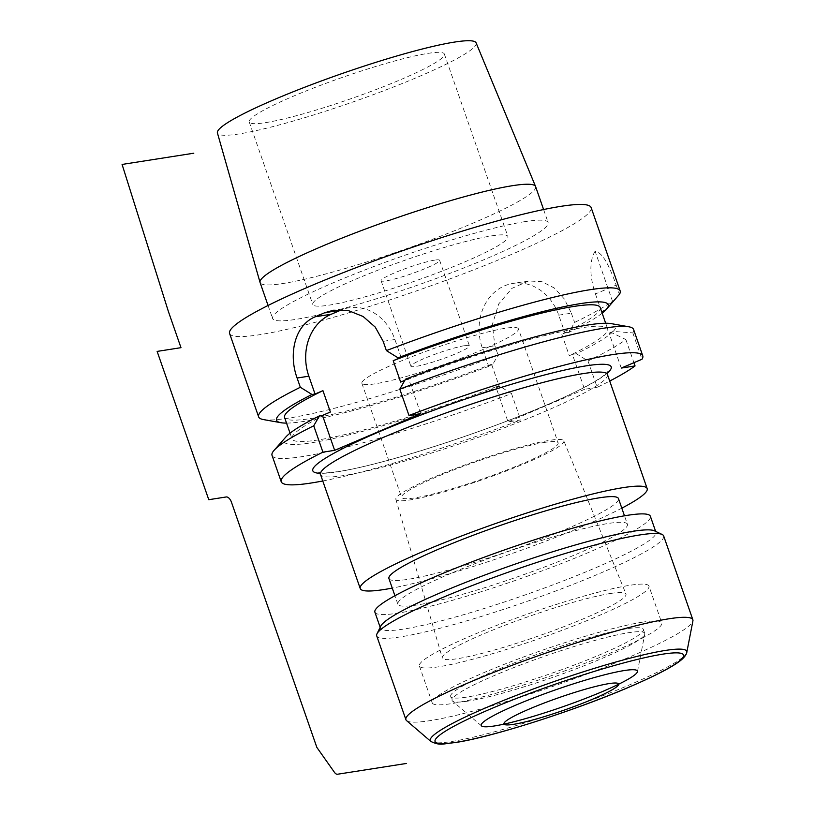 <?xml version="1.0" encoding="UTF-8"?>
<svg xmlns="http://www.w3.org/2000/svg" width="815" height="815" viewBox="0 0 815 815"><rect width="100%" height="100%" fill="white"/><g stroke="black" fill="none" stroke-linecap="round" stroke-linejoin="round"><path stroke-width="0.61" stroke-dasharray="4.08 3.06" d="M588.002 360.964A191.423 21.261 160.8 0 0 625.869 339.56L611.82 332.724A175.602 19.509 -19.2 0 1 576.429 353.741L588.002 360.964L597.181 387.329A191.423 21.261 160.8 0 0 609.722 381.053M597.181 387.329L584.559 389.305L572.395 354.372L569.278 355.697A167.116 18.562 160.8 0 0 607.654 328.903A167.116 18.562 160.8 0 0 400.654 382.092M322.781 480.972A191.423 21.261 160.8 0 0 520.673 419.929L508.051 421.905L584.559 389.305M621.814 508.163A151.926 16.87 -19.2 0 1 392.26 588.104M388.928 578.538A121.537 13.498 160.8 0 0 408.081 579.322A121.537 13.498 -19.2 0 0 539.061 540.019A121.537 13.498 -19.2 0 0 618.483 498.597M627.418 524.269A121.537 13.498 -19.2 0 0 608.265 523.475A121.537 13.498 160.8 0 0 477.284 562.788A121.537 13.498 160.8 0 0 397.863 604.2A121.537 13.498 160.8 0 0 417.015 604.985A121.537 13.498 -19.2 0 0 547.996 565.681A121.537 13.498 -19.2 0 0 627.418 524.269L624.473 515.803M374.91 612.197A145.844 16.198 160.8 0 0 397.893 613.135A145.844 16.198 -19.2 0 0 555.066 565.977A145.844 16.198 -19.2 0 0 650.37 516.272M380.737 626.154A145.844 16.198 160.8 0 0 380.473 628.171A145.844 16.198 160.8 0 0 403.445 629.109A145.844 16.198 -19.2 0 0 560.628 581.941A145.844 16.198 -19.2 0 0 655.932 532.236L655.637 531.38M654.476 530.83A145.844 16.198 -19.2 0 1 655.932 532.236M663.665 535.944A151.926 16.87 -19.2 0 1 564.388 587.717A151.926 16.87 -19.2 0 1 400.654 636.851A151.926 16.87 160.8 0 1 376.713 635.873M406.563 720.613A151.926 16.87 160.8 0 0 429.841 720.674A151.926 16.87 -19.2 0 0 589.143 673.231A151.926 16.87 -19.2 0 0 692.913 620.898M468.136 701.094A101.997 11.329 -19.2 0 1 452.508 701.063A101.997 11.329 -19.2 0 1 452.06 700.442A101.997 11.329 -19.2 0 1 518.717 665.682A101.997 11.329 -19.2 0 1 628.65 632.695A101.997 11.329 160.8 0 1 644.716 633.347A101.997 11.329 160.8 0 1 644.757 634.111A101.997 11.329 160.8 0 1 575.084 669.247A101.997 11.329 160.8 0 1 468.136 701.094M450.675 696.448A101.997 11.329 160.8 0 1 517.331 661.688A101.997 11.329 160.8 0 1 627.255 628.701A101.997 11.329 -19.2 0 1 643.33 629.353A101.997 11.329 -19.2 0 1 576.674 664.113A101.997 11.329 -19.2 0 1 466.751 697.1A101.997 11.329 160.8 0 1 450.675 696.448L452.06 700.442M642.627 622.151A121.537 13.498 160.8 0 0 511.647 661.454A121.537 13.498 160.8 0 0 432.225 702.866A121.537 13.498 160.8 0 0 451.378 703.651A121.537 13.498 -19.2 0 0 582.358 664.347A121.537 13.498 -19.2 0 0 661.78 622.935A121.537 13.498 -19.2 0 0 642.627 622.151M648.944 586.087A121.537 13.498 -19.2 0 0 629.801 585.302A121.537 13.498 160.8 0 0 498.811 624.606A121.537 13.498 160.8 0 0 419.399 666.028A121.537 13.498 160.8 0 0 438.541 666.813A121.537 13.498 -19.2 0 0 569.532 627.509A121.537 13.498 -19.2 0 0 648.944 586.087L661.78 622.935M610.669 593.452A97.23 10.799 160.8 0 0 506.125 624.81A97.23 10.799 160.8 0 0 442.331 657.98A97.23 10.799 160.8 0 0 457.673 658.663A97.23 10.799 -19.2 0 0 562.696 627.122A97.23 10.799 -19.2 0 0 625.971 594.023A97.23 10.799 -19.2 0 0 610.669 593.452M563.848 440.823A88.947 9.882 160.8 0 1 505.972 471.101A88.947 9.882 160.8 0 1 409.884 499.952A88.947 9.882 -19.2 0 1 395.856 499.33A88.947 9.882 -19.2 0 1 454.22 468.982A88.947 9.882 -19.2 0 1 549.85 440.304A88.947 9.882 160.8 0 1 563.848 440.823L625.971 594.023M545.072 442.341A82.865 9.21 160.8 0 0 455.768 469.145A82.865 9.21 160.8 0 0 401.612 497.384A82.865 9.21 160.8 0 0 414.672 497.914A82.865 9.21 -19.2 0 0 503.976 471.121A82.865 9.21 -19.2 0 0 558.132 442.881A82.865 9.21 -19.2 0 0 545.072 442.341M518.411 328.812A82.865 9.21 -19.2 0 0 505.351 328.272A82.865 9.21 160.8 0 0 416.037 355.075A82.865 9.21 160.8 0 0 361.891 383.315A82.865 9.21 160.8 0 0 374.951 383.855A82.865 9.21 -19.2 0 0 464.255 357.052A82.865 9.21 -19.2 0 0 518.411 328.812L558.132 442.881M464.53 345.672A30.99 3.443 160.8 0 0 431.135 355.697A30.99 3.443 160.8 0 0 410.882 366.251A30.99 3.443 160.8 0 0 415.762 366.455A30.99 3.443 -19.2 0 0 449.167 356.43A30.99 3.443 -19.2 0 0 469.42 345.866A30.99 3.443 -19.2 0 0 464.53 345.672M434.741 260.117A30.99 3.443 160.8 0 0 401.337 270.142A30.99 3.443 160.8 0 0 381.094 280.706A30.99 3.443 160.8 0 0 385.974 280.9A30.99 3.443 160.8 0 0 419.368 270.886A30.99 3.443 160.8 0 0 439.621 260.321A30.99 3.443 160.8 0 0 434.741 260.117M491.639 235.871A103.311 11.471 -19.2 0 1 507.918 236.544A103.311 11.471 -19.2 0 1 440.406 271.741A103.311 11.471 -19.2 0 1 329.077 305.156A103.311 11.471 160.8 0 1 312.797 304.484A103.311 11.471 160.8 0 1 380.31 269.276A103.311 11.471 160.8 0 1 491.639 235.871M265.517 122.647A103.311 11.471 160.8 0 0 376.856 89.242A103.311 11.471 160.8 0 0 444.358 54.035A103.311 11.471 160.8 0 0 428.089 53.362A103.311 11.471 160.8 0 0 316.75 86.777A103.311 11.471 160.8 0 0 249.237 121.985A103.311 11.471 160.8 0 0 265.517 122.647M476.113 42.869A136.961 15.21 -19.2 0 1 387.044 89.487A136.961 15.21 -19.2 0 1 239.04 133.935A136.961 15.21 160.8 0 1 217.422 132.957M535.608 186.604A145.875 16.208 -19.2 0 1 440.283 236.319A145.875 16.208 -19.2 0 1 283.07 283.498A145.875 16.208 160.8 0 1 260.087 282.55M525.135 221.599A145.875 16.208 160.8 0 0 367.922 268.777A145.875 16.208 160.8 0 0 272.597 318.482A145.875 16.208 160.8 0 0 295.58 319.429A145.875 16.208 -19.2 0 0 452.794 272.251A145.875 16.208 -19.2 0 0 548.118 222.536A145.875 16.208 -19.2 0 0 525.135 221.599M229.586 333.467A191.423 21.261 160.8 0 0 259.74 334.7A191.423 21.261 -19.2 0 0 466.048 272.791A191.423 21.261 -19.2 0 0 591.13 207.56M263.398 419.562A191.423 21.261 160.8 0 0 288.785 418.095A191.423 21.261 -19.2 0 0 498.077 355.034L492.474 364.957L488.44 365.589L491.557 364.254L499.004 385.648L495.887 386.972L508.051 421.905M401.102 357.337L394.898 339.509A48.615 41.229 -98.9 0 0 349.126 307.785A48.615 41.229 -98.9 0 0 341.73 309.792M405.493 379.199L408.549 378.72L420.723 413.653M286.534 423.097A175.602 19.509 160.8 0 0 492.474 364.957M595.103 251.224A48.615 25.194 66.9 0 0 595.439 293.94L616.171 285.107C607.287 260.087 601.47 252.721 595.103 251.224L612.452 301.041A191.423 21.261 -19.2 0 1 574.585 322.434L568.982 332.347A175.602 19.509 160.8 0 0 602.173 313.184M612.452 301.041L605.29 310.209M605.749 310.016L609.304 306.012M272.037 455.391A191.423 21.261 160.8 0 0 511.494 393.564L499.921 386.341L495.887 386.972M511.494 393.564L520.673 419.929M600.197 307.52A167.116 18.562 -19.2 0 1 561.83 334.313L564.948 332.978L558.733 315.161A48.615 41.229 -98.9 0 0 512.971 283.426A48.615 41.229 -98.9 0 0 482.236 347.761L488.44 365.589M558.733 315.161L571.356 313.184L564.265 298.881L554.271 287.99L542.057 281.715L528.731 280.961L511.942 288.357L498.678 303.985L492.362 324.492L494.858 345.784L498.077 355.034M561.83 334.313L569.278 355.697M576.429 353.741L572.395 354.372M571.356 313.184L574.585 322.434M568.982 332.347L564.948 332.978M625.869 339.56L633.917 362.685M611.291 323.637A175.602 19.509 -19.2 0 1 613.196 331.399L632.807 332.887A191.423 21.261 160.8 0 0 633.591 329.484M632.807 332.887L641.986 359.252M499.921 386.341A175.602 19.509 -19.2 0 1 285.892 436.962M330.381 412.033A167.116 18.562 160.8 0 0 292.014 438.827A167.116 18.562 160.8 0 0 499.004 385.648M611.82 332.724L609.09 333.152L621.254 368.085M613.196 331.399L609.09 333.152M404.872 380.289L408.549 378.72M491.557 364.254A167.116 18.562 -19.2 0 1 284.567 417.433M595.439 293.94L601.643 311.768M616.171 285.107L619.39 294.358M607.226 373.239A157.998 17.553 -19.2 0 1 488.175 428.089A157.998 17.553 -19.2 0 1 337.685 471.783A157.998 17.553 -19.2 0 1 319.877 473.301M607.45 374.543A151.926 16.87 -19.2 0 1 508.173 426.316A151.926 16.87 -19.2 0 1 344.45 475.44A151.926 16.87 160.8 0 1 320.509 474.462M686.8 652.336A135.779 15.078 -19.2 0 1 594.053 699.107A135.779 15.078 -19.2 0 1 451.693 741.507A135.779 15.078 160.8 0 1 430.89 741.456M394.898 339.509L383.172 341.353M482.236 347.761L494.858 345.784M318.95 472.496L319.562 472.659C322.282 473.342 328.669 472.945 338.724 471.478C377.702 465.762 466.934 437.981 531.421 411.351C566.374 397.017 590.355 385.189 603.345 375.878L607.45 372.037M397.863 604.2L394.918 595.745M380.473 628.171L380.167 627.306M481.573 725.961L452.508 701.063M637.452 671.682L644.757 634.111M643.33 629.353L644.716 633.347M419.399 666.028L432.225 702.866M395.856 499.33L442.331 657.98M361.891 383.315L401.612 497.384M381.094 280.706L410.882 366.251M439.621 260.321L469.42 345.866M444.358 54.035L507.918 236.544M268.064 305.482L272.597 318.482M543.595 209.537L548.118 222.536M290.038 433.162L292.014 438.827M605.677 323.249L607.654 328.903M349.126 307.785L333.59 310.22M528.731 280.961L512.971 283.426M249.237 121.985L312.797 304.484"/><path stroke-width="1.22" d="M609.722 381.053A191.423 21.261 160.8 0 0 635.048 365.925L621.254 368.085L641.986 359.252A191.423 21.261 160.8 0 0 642.77 355.849A191.423 21.261 160.8 0 0 408.987 415.487L420.723 413.653L334.649 450.338L322.923 452.172A191.423 21.261 160.8 0 0 281.226 481.747A191.423 21.261 160.8 0 0 322.781 480.972M621.814 508.163A151.926 16.87 -19.2 0 0 647.171 488.603A151.926 16.87 -19.2 0 0 623.241 487.625A151.926 16.87 160.8 0 0 459.507 536.759A151.926 16.87 160.8 0 0 360.23 588.532A151.926 16.87 160.8 0 0 384.171 589.51A151.926 16.87 -19.2 0 0 392.26 588.104M624.473 515.803L618.483 498.597A121.537 13.498 -19.2 0 0 599.331 497.812A121.537 13.498 160.8 0 0 468.35 537.116A121.537 13.498 160.8 0 0 388.928 578.538L394.918 595.745M655.637 531.38L650.37 516.272A145.844 16.198 -19.2 0 0 627.397 515.324A145.844 16.198 160.8 0 0 470.214 562.493A145.844 16.198 160.8 0 0 374.91 612.197L380.167 627.306M662.137 534.477L654.476 530.83A145.844 16.198 -19.2 0 0 632.96 531.298A145.844 16.198 160.8 0 0 483.183 575.655A145.844 16.198 160.8 0 0 380.737 626.154L376.999 633.775A151.926 16.87 160.8 0 0 376.713 635.873L405.911 719.696A151.926 16.87 160.8 0 0 406.563 720.613L430.89 741.456C441.088 746.377 443.768 743.27 454.964 742.618C491.211 737.32 574.657 710.67 629.394 687.014C656.941 675.115 674.433 665.916 681.86 659.427C686.648 655.158 686.943 652.082 686.8 652.336L692.913 620.898A151.926 16.87 -19.2 0 0 692.852 619.767L663.665 535.944A151.926 16.87 -19.2 0 0 662.137 534.477A151.926 16.87 -19.2 0 0 639.724 534.966A151.926 16.87 160.8 0 0 483.713 581.166A151.926 16.87 160.8 0 0 376.999 633.775M692.852 619.767A151.926 16.87 -19.2 0 0 668.911 618.789A151.926 16.87 160.8 0 0 505.188 667.923A151.926 16.87 160.8 0 0 405.911 719.696M624.392 670.531A82.702 9.189 160.8 0 0 532.867 698.2A82.702 9.189 160.8 0 0 481.573 725.961A82.702 9.189 160.8 0 0 494.247 725.992A82.702 9.189 160.8 0 0 580.963 700.167A82.702 9.189 160.8 0 0 637.452 671.682A82.702 9.189 160.8 0 0 624.392 670.531M535.567 186.513A145.875 16.208 -19.2 0 0 512.625 185.667A145.875 16.208 160.8 0 0 355.829 232.683A145.875 16.208 160.8 0 0 260.056 282.459L217.422 132.957A136.961 15.21 160.8 0 1 307.347 86.227A136.961 15.21 160.8 0 1 454.566 42.074A136.961 15.21 -19.2 0 1 476.113 42.869L535.567 186.513A145.875 16.208 -19.2 0 1 535.608 186.604L543.595 209.537M260.056 282.459A145.875 16.208 160.8 0 0 260.087 282.55L268.064 305.482M308.834 376.194L297.108 378.028L300.328 387.278L311.982 394.491L315.038 394.012L308.834 376.194A48.615 41.229 -98.9 0 1 331.196 314.264L340.762 310.189L324.9 312.675L333.59 310.22L348.616 310.688L363.123 316.495L375.216 327.08L383.172 341.353L386.392 350.603A191.423 21.261 160.8 0 1 590.009 289.722A191.423 21.261 -19.2 0 1 620.174 290.955L591.13 207.56A191.423 21.261 -19.2 0 0 560.975 206.327A191.423 21.261 160.8 0 0 354.668 268.227A191.423 21.261 160.8 0 0 229.586 333.467L258.63 416.862A191.423 21.261 160.8 0 0 263.398 419.562L280.92 422.7A175.602 19.509 160.8 0 0 286.534 423.097M300.328 387.278A191.423 21.261 160.8 0 0 258.63 416.862M297.108 378.028C288.225 353.659 294.908 324.961 315.344 316.75A191.423 21.261 160.8 0 1 324.9 312.675M602.173 313.184A175.602 19.509 160.8 0 0 604.373 311.34L601.674 311.758L605.749 310.016A175.602 19.509 160.8 0 0 606.329 309.384A175.602 19.509 160.8 0 0 398.046 357.816L386.392 350.603M398.046 357.816L401.102 357.337L393.207 360.699A167.116 18.562 -19.2 0 1 600.197 307.52L605.677 323.249M642.77 355.849L633.591 329.484A191.423 21.261 160.8 0 0 628.813 326.784L611.291 323.637A175.602 19.509 -19.2 0 0 405.493 379.199L399.808 389.132L408.987 415.487M311.982 394.491A175.602 19.509 160.8 0 0 280.92 422.7M605.29 310.209L604.373 311.34M620.174 290.955A191.423 21.261 -19.2 0 1 619.39 294.358L606.329 309.384M313.744 425.807L319.429 415.884A175.602 19.509 -19.2 0 0 285.892 436.962L274.105 450.308A191.423 21.261 160.8 0 1 313.744 425.807L322.923 452.172M274.105 450.308A191.423 21.261 160.8 0 0 272.037 455.391L281.226 481.747M633.917 362.685L635.048 365.925M628.813 326.784A191.423 21.261 160.8 0 0 399.808 389.132M319.429 415.884L322.485 415.406L330.381 412.033L322.934 390.65A167.116 18.562 -19.2 0 0 284.567 417.433L290.038 433.162M393.207 360.699L400.654 382.092L404.872 380.289M315.038 394.012L322.934 390.65M322.485 415.406L334.649 450.338M341.73 309.792A48.615 41.229 -98.9 0 0 340.762 310.189M193.797 153.21L122.087 164.436L168.471 311.738L180.981 347.669L157.132 351.408L208.772 499.697L226.275 496.956A6.082 3.148 66.9 0 1 231.44 502.162L316.841 747.386L334.435 772.314A4.859 2.516 66.9 0 0 337.43 774.25L406.308 763.472M609.111 683.591A60.768 6.754 160.8 0 0 529.485 708.948A60.768 6.754 160.8 0 0 513.491 724.341A60.768 6.754 160.8 0 0 593.116 698.985A60.768 6.754 160.8 0 0 609.111 683.591M319.877 473.301A157.998 17.553 -19.2 0 1 397.109 424.36A157.998 17.553 -19.2 0 1 586.311 365.823A157.998 17.553 -19.2 0 1 607.226 373.239M360.23 588.532L320.509 474.462A151.926 16.87 160.8 0 1 419.786 422.69A151.926 16.87 160.8 0 1 583.52 373.555A151.926 16.87 -19.2 0 1 607.45 374.543L607.45 372.037M430.89 741.456A135.779 15.078 160.8 0 1 515.1 695.878A135.779 15.078 160.8 0 1 665.346 650.452A135.779 15.078 -19.2 0 1 686.8 652.336M662.829 654.15A131.561 14.619 160.8 0 0 490.436 709.04A131.561 14.619 160.8 0 0 455.799 742.384A131.561 14.619 -19.2 0 0 628.192 687.483A131.561 14.619 -19.2 0 0 662.829 654.15M331.196 314.264L315.344 316.75M320.509 474.462L318.95 472.496M647.171 488.603L607.45 374.543"/></g></svg>

